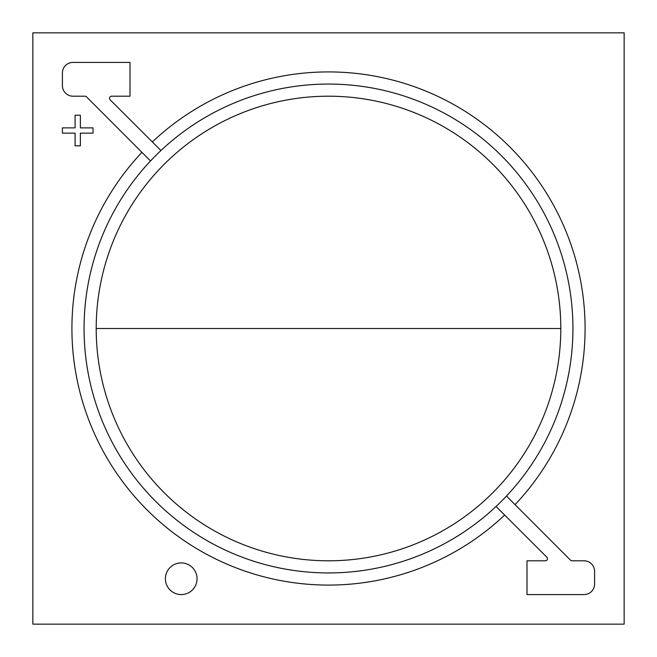 <?xml version="1.0" encoding="UTF-8"?>
<svg xmlns="http://www.w3.org/2000/svg" width="657" height="657" viewBox="0 0 657 657"><rect width="100%" height="100%" fill="white"/><g stroke="black" fill="none" stroke-linecap="round" stroke-linejoin="round"><path stroke-width="0.99" d="M32.85 32.85L32.85 624.15L624.15 624.15L624.15 32.85L32.85 32.85M152.35 141.937A256.583 256.583 0 0 1 585.083 328.5A256.583 256.583 0 0 1 515.072 504.642M504.65 515.063A256.583 256.583 0 0 1 71.917 328.5A256.583 256.583 0 0 1 141.928 152.358M560.799 328.5A232.299 232.299 0 0 1 328.5 560.799A232.299 232.299 0 0 1 96.201 328.5A232.299 232.299 0 0 1 328.5 96.201A232.299 232.299 0 0 1 560.799 328.5L96.201 328.5M160.949 150.519L110.162 99.807A2.111 2.111 0 0 1 111.657 96.201L129.996 96.201L129.996 62.415L72.976 62.415A10.561 10.561 0 0 0 62.415 72.976L62.415 85.648A10.561 10.561 0 0 0 72.976 96.201L84.983 96.201A2.111 2.111 0 0 1 86.478 96.825L150.519 160.957M197.059 578.743A15.842 15.842 0 0 0 181.225 562.909A15.842 15.842 0 0 0 165.383 578.743A15.842 15.842 0 0 0 181.225 594.585A15.842 15.842 0 0 0 197.059 578.743M93.039 133.157L93.039 127.877L80.368 127.877L80.368 115.213L75.087 115.213L75.087 127.877L62.415 127.877L62.415 133.157L75.087 133.157L75.087 145.829L80.368 145.829L80.368 133.157L93.039 133.157M496.051 506.481L546.838 557.193A2.111 2.111 0 0 1 545.343 560.799L527.004 560.799L527.004 594.585L584.024 594.585A10.561 10.561 0 0 0 594.585 584.024L594.585 571.352A10.561 10.561 0 0 0 584.024 560.799L572.017 560.799A2.111 2.111 0 0 1 570.522 560.175L506.481 496.043M572.937 328.5A244.437 244.437 0 0 1 328.5 572.937A244.437 244.437 0 0 1 84.063 328.5A244.437 244.437 0 0 1 328.5 84.063A244.437 244.437 0 0 1 572.937 328.5"/></g></svg>
